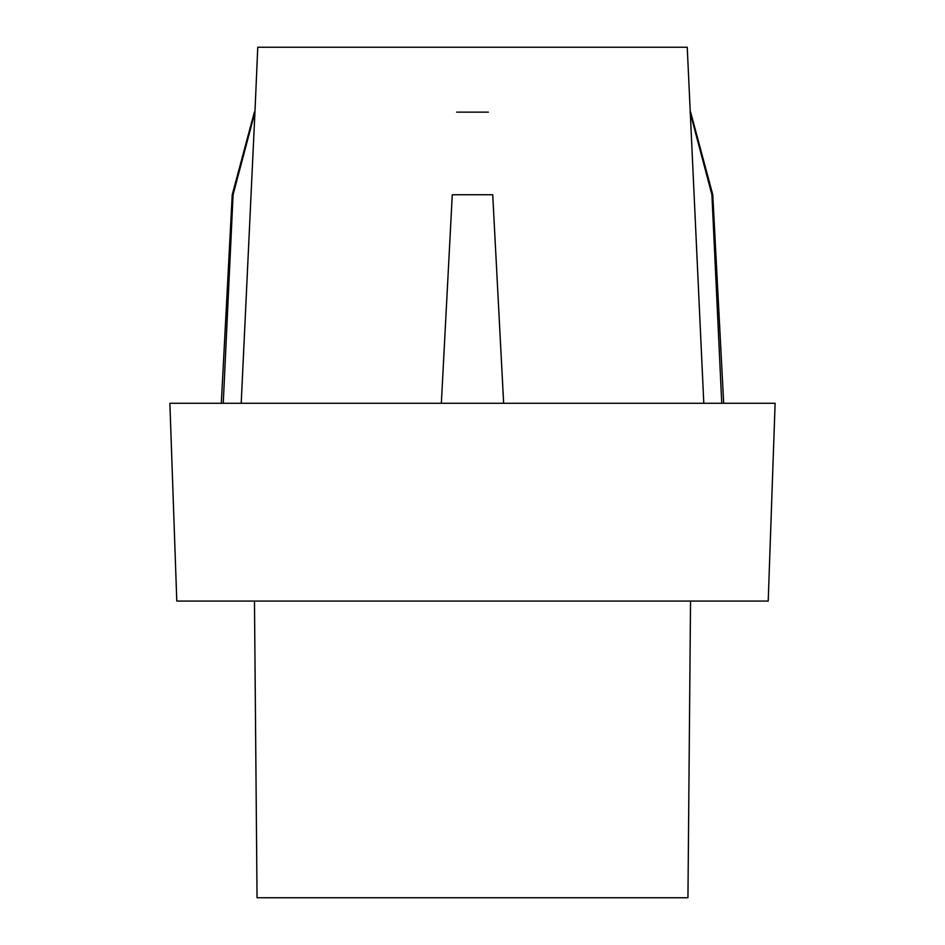 <?xml version="1.0" encoding="UTF-8"?>
<svg xmlns="http://www.w3.org/2000/svg" width="945" height="945" viewBox="0 0 945 945"><rect width="100%" height="100%" fill="white"/><g stroke="black" fill="none" stroke-linecap="round" stroke-linejoin="round"><path stroke-width="1.42" d="M690.535 601.067L687.948 897.75L257.052 897.75L254.465 601.067M492.723 194.741L503.65 403.279L492.723 194.741L452.277 194.741L441.35 403.279L452.277 194.741M223.244 403.279L233.084 194.741L254.949 112.148L257.761 47.25L687.239 47.25L703.801 403.279M254.949 112.148L241.199 403.279M488.388 112.148L456.612 112.148M472.5 601.067L768.214 601.067L775.124 403.279L169.876 403.279L176.786 601.067L472.5 601.067M690.051 112.148L711.916 194.741L721.756 403.279M690.641 112.148L712.766 194.741L711.916 194.741M233.084 194.741L232.234 194.741L221.307 403.279M712.766 194.741L723.693 403.279M254.359 112.148L232.234 194.741"/></g></svg>

